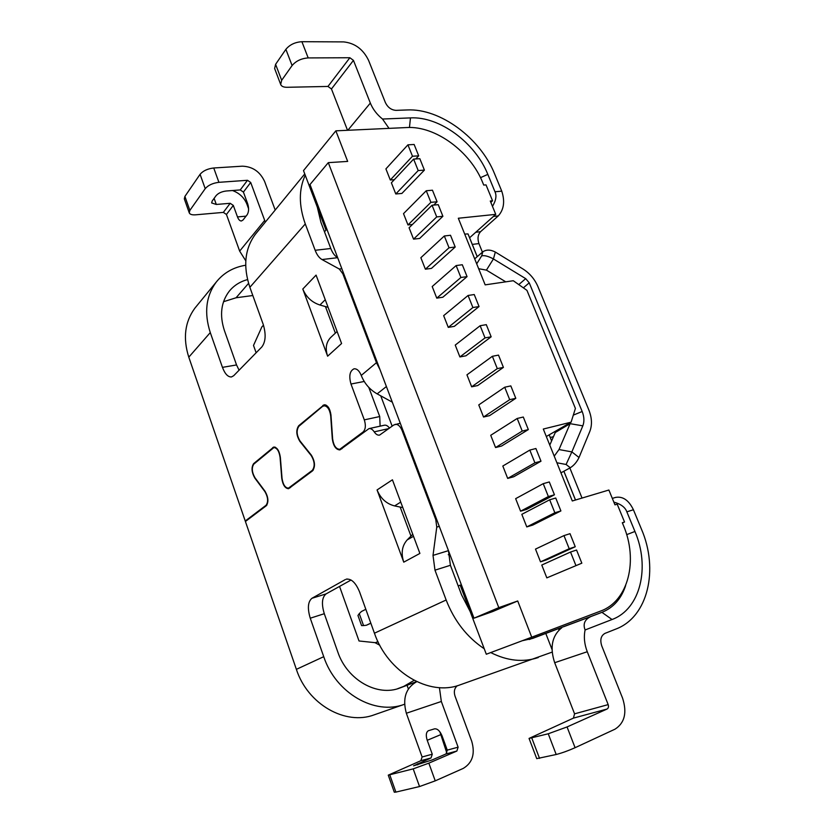 <?xml version="1.0" encoding="UTF-8"?>
<svg xmlns="http://www.w3.org/2000/svg" width="834" height="834" viewBox="0 0 834 834"><rect width="100%" height="100%" fill="white"/><g stroke="black" fill="none" stroke-linecap="round" stroke-linejoin="round"><path stroke-width="1.25" d="M379.751 645.203L374.946 642.639M505.758 281.829L486.42 270.122L493.426 258.947L525.701 278.65L529.236 282.82L582.174 411.506C584.238 416.781 584.457 421.566 582.82 425.851L570.112 423.672L570.456 422.557M582.82 425.861L571.863 451.892L558.999 449.557L570.122 423.682L555.298 432.492L555.653 431.355M477.236 256.653L469.605 237.773L495.75 214.359L490.277 201.015L492.56 200.796L486.024 184.887L483.73 185.075L482.75 182.698C470.553 151.725 435.494 125.746 406.888 127.539L335.852 130.834L347.674 161.41L328.304 162.651L498.795 607.642L517.716 600.97L531.727 637.186L486.305 654.231L470.126 611.447L461.546 594.809L450.402 565.285L448.473 550.68M546.312 436.505L571.092 422.181L575.408 408.441L526.942 290.357L513.285 280.724L485.169 284.863L458.314 218.247L495.75 214.359M575.512 500.014L563.888 471.241M551.628 440.873L549.304 435.129L551.597 440.925M531.727 637.186L600.511 611.093C628.617 601.043 638.344 560.167 623.415 525.42L622.31 522.73L624.53 522.011L617.191 504.153L614.971 504.851L608.883 490.027L572.301 500.973L543.299 429.041L571.092 422.181M245.686 265.233C233.416 267.234 223.595 272.864 216.215 282.111L194.916 308.121C184.835 321.841 182.792 338.187 188.786 357.171L245.248 521L266.077 505.258C268.444 501.797 268.068 497.272 264.941 491.664L254.85 478.122C251.597 472.294 251.18 467.467 253.619 463.641L273.75 447.045C277.117 447.316 279.317 450.746 280.349 457.334L282.038 478.351C283.039 484.648 285.176 487.921 288.449 488.151L312.323 470.334C315.085 466.435 314.72 461.525 311.228 455.593L299.886 441.415C296.247 435.254 295.851 430.031 298.697 425.736L324.113 404.782C327.699 405.022 329.983 408.42 330.962 414.998L332.63 438.924C333.642 445.648 336.019 449.109 339.761 449.307L363.113 431.96C365.605 429.406 366.001 425.371 364.302 419.867L350.978 384.026C348.748 375.988 349.759 370.921 354.033 368.805C356.91 368.576 359.318 370.776 361.247 375.425C364.437 383.473 369.733 389.624 377.156 393.867L386.392 386.538M389.499 428.144C387.873 425.882 386.163 424.902 384.391 425.215L368.972 428.624C370.807 428.322 372.558 429.395 374.216 431.856C375.884 434.347 377.666 435.431 379.564 435.108L393.836 424.954L400.268 423.224M582.038 498.065L569.851 467.989M337.562 257.612L337.124 256.465L336.613 256.997M520.583 511.179L515.652 498.659L543.226 483.668L549.304 481.958L554.443 494.791L548.376 496.564L520.583 511.179L526.567 509.418L554.443 494.791M543.226 483.668L548.376 496.564M402.801 507.604L394.607 505.915C386.465 503.851 380.617 498.523 377.062 489.944L403.76 562.158C400.841 553.171 401.998 545.749 407.232 539.869L410.974 536.095L400.153 507.051M517.195 418.47L523.293 417.031L528.329 429.583L501.557 446.044L495.552 447.545L490.726 435.296L517.195 418.47L522.23 431.074L528.329 429.583M624.53 522.011L622.414 522.981M552.16 652.105L459.982 684.881C429.322 696.703 387.685 672.287 374.435 633.204L359.6 591.994C355.784 582.747 351.333 578.483 346.225 579.192L347.215 579.005M612.323 498.398L615.492 497.429C622.789 496.084 628.763 500.192 633.413 509.751L641.492 529.277C658.829 569.33 648.185 616.941 615.867 629.065L605.036 633.35C600.939 635.633 599.844 639.814 601.752 645.881L622.591 698.204C627.21 712.653 624.687 722.974 615.012 729.177L575.085 747.702C568.308 750.725 562.012 752.987 556.195 754.499L536.742 758.638L529.058 738.424L548.251 733.774L567.057 726.946L607.058 709.036C608.455 708.181 608.82 706.7 608.174 704.615L587.261 651.729C584.384 644.213 583.664 636.967 585.093 629.972L612.031 619.516C640.595 609.049 650.28 567.037 634.935 531.466L626.678 534.657M412.486 156.239L390.291 179.998L385.913 168.885L407.93 144.835L412.486 156.239L418.689 155.843L415.759 158.95M390.291 179.998L394.294 179.696M282.017 478.174L281.746 478.247C282.809 484.971 285.092 488.453 288.574 488.703L312.521 470.876C315.461 466.727 315.075 461.483 311.353 455.156L300.011 440.978C296.591 435.202 296.226 430.292 298.895 426.268L322.633 406.325L326.292 405.23M484.231 648.758C466.998 637.207 454.301 620.955 446.148 600L434.973 570.164L433.013 555.392L436.766 527.098L435.775 519.582L402.103 430.521C400.237 426.122 397.901 424.068 395.108 424.37M194.916 308.121L196.386 306.328M216.215 282.111C205.946 296.101 203.965 312.927 210.283 332.589L222.449 367.356C224.951 373.934 227.963 377.135 231.487 376.947L233.697 375.707L261.886 346.892C265.712 341.7 266.14 334.163 263.179 324.28L249.866 287.313C242.944 266.432 244.769 248.761 255.35 234.291L256.893 232.405M558.999 449.557L554.235 456.146M549.783 445.106L555.288 432.481M575.47 500.025L563.857 471.262M486.42 270.122L478.653 268.715M474.682 258.863L482.834 251.816C486.326 249.47 490.496 249.543 495.333 252.056L493.426 258.947C488.422 256.236 484.502 255.204 481.687 255.85L476.694 263.846M243.038 219.988L241.412 220.989C239.848 221 238.545 219.644 237.482 216.923L233.311 205.414L230.184 203.298L216.298 204.455L211.659 202.954L212.17 201.036L216.089 195.646C218.331 193.134 221.688 191.58 226.181 191.007L240.234 189.933L243.413 192.091L247.677 203.777C249.053 208.292 248.866 211.951 247.135 214.776L243.038 219.988M556.904 462.766L566.088 464.475L571.863 451.892L579.025 457.501L589.815 431.449C592.286 425.006 591.963 417.844 588.835 409.932L537.961 286.677C534.73 279.182 529.757 273.302 523.033 269.028L495.333 252.056M579.025 457.501C576.888 461.994 573.98 465.403 570.3 467.749L560.959 472.836M613.845 502.11C620.903 504.07 625.239 507.322 626.845 511.836L634.935 531.466M389.019 128.363L382.514 119.033C376.905 114.539 372.85 109.223 370.338 103.082L353.449 60.371L349.863 57.744L308.184 57.921C301.345 58.422 295.987 60.965 292.098 65.542L281.673 80.304L280.672 84.422L274.626 68.513L275.595 64.322L285.885 49.331C289.732 44.692 295.069 42.148 301.898 41.7L343.608 41.898C354.784 43.055 363.092 49.185 368.545 60.288L385.391 102.613C387.789 107.45 391.323 110.036 396.014 110.359L407.273 109.952C440.31 108.264 480.478 138.308 494.604 173.868L501.755 191.163C505.081 201.328 503.924 209.574 498.284 215.902L480.54 231.706C477.872 234.719 477.34 238.68 478.945 243.591L482.417 252.17M573.302 415.123L582.174 411.506M368.972 428.624L339.897 449.912C335.914 449.693 333.381 446.002 332.297 438.83L330.702 415.947C329.722 409.369 327.428 405.96 323.842 405.731M492.477 206.373C495.98 200.494 496.814 195.625 494.979 191.768L487.827 174.389C475.338 142.843 439.622 116.239 410.464 117.896L382.514 119.033M472.899 307.538L479.05 306.547L454.332 326.355L448.275 327.387L443.657 315.648L468.082 295.476L472.899 307.538L448.275 327.387M549.669 499.795L555.736 498.013L560.907 510.929L532.749 525.086L526.775 526.921L521.823 514.328L549.669 499.795L554.85 512.764L560.907 510.929M403.76 562.158L419.898 553.432L392.428 479.8L377.062 489.944M263.492 325.177L261.866 326.897L253.505 345.432L256.132 352.772M439.883 731.835L446.909 753.248M427.227 740.3C425.705 735.38 426.08 732.189 428.374 730.73L434.504 728.853C437.402 728.53 439.935 730.897 442.093 735.953L447.264 750.12L446.034 753.946L432.231 759.899L413.57 765.831L431.032 757.97L432.273 754.207L427.227 740.3L440.644 734.691M485.023 337.906L491.163 336.8L465.956 355.795L459.899 356.942L485.023 337.906L480.155 325.719L455.239 345.088L459.899 356.942M416.687 681.639L400.268 687.852C377.541 697.141 347.048 679.991 337.739 651.834L324.29 613.709C321.351 603.941 321.945 597.332 326.073 593.902L351.062 580.026M517.716 600.97L492.654 611.572L474.004 618.182L309.998 184.533L328.304 162.651M281.746 478.247L280.057 457.24C279.088 451.058 277.024 447.848 273.865 447.587L253.786 464.142C251.503 467.728 251.889 472.252 254.954 477.715L265.045 491.268C268.371 497.241 268.777 502.078 266.255 505.769L245.415 521.49L296.372 669.348C307.683 704.376 345.526 725.82 374.372 714.78L404.542 704.25M529.058 738.424L573.427 718.116L574.563 713.831L554.683 662.707C549.867 648.018 551.847 636.676 560.604 628.69L561.709 627.877M492.373 356.295L498.503 355.107L503.413 367.387L477.694 385.558L471.658 386.82L466.946 374.831L492.373 356.295L497.293 368.618L503.413 367.387M460.9 277.493L467.061 276.627L442.833 297.227L436.766 298.145L460.9 277.493L456.135 265.566L462.307 264.743L467.061 276.627M444.324 235.98L450.506 235.271L455.208 247.02L431.459 268.392L425.382 269.205L420.857 257.706L444.324 235.98L449.036 247.771L425.382 269.205M507.687 478.414L502.819 466.029L529.819 450.089L535.908 448.515L540.995 461.202L534.907 462.828L507.687 478.414L513.692 476.777L540.995 461.202M529.819 450.089L534.907 462.828M563.972 535.605L570.018 533.677L575.251 546.75L546.479 559.875L540.515 561.855L535.501 549.095L563.972 535.605L569.215 548.741L575.251 546.75M456.135 265.566L432.2 286.531L436.766 298.145M327.626 356.201L341.586 343.514L316.076 275.116L302.794 289.033L327.626 356.201C325.104 348.602 326.084 342.388 330.587 337.572L331.067 337.124M490.746 652.574C507.343 660.924 523.179 662.582 538.253 657.546M337.655 257.664C334.82 256.048 332.537 252.994 330.796 248.511L320.944 222.397L317.306 207.124L326 230.121L324.489 231.789M426.257 190.746L403.52 213.64L407.972 224.94L430.897 202.339L426.257 190.746L432.46 190.215L437.089 201.776L433.69 205.101M625.646 585.551C621.34 598.729 613.438 607.663 601.939 612.344L591.118 616.462C584.79 619.328 582.778 623.832 585.093 629.972M265.316 222.115L250.7 182.479L247.489 180.29L218.915 182.323C212.774 183.094 208.208 185.2 205.216 188.651L189.86 210.397L189.245 212.806C189.881 214.39 192.008 215.068 195.594 214.818L223.345 212.389L226.441 214.463L239.66 251.107L245.79 260.823M359.266 613.636L357.953 615.482L361.581 625.594L363.551 625.573L359.266 613.636L361.435 611.499L365.824 609.3M559.041 630.045L558.488 628.638L532.79 638.364L522.376 640.7M436.714 216.913L442.896 216.287L419.648 238.451L413.56 239.139L409.087 227.776L432.054 205.247L436.714 216.913L413.56 239.139M483.543 417.021L489.558 415.634L515.798 398.308L509.689 399.674L483.543 417.021L478.768 404.907L504.716 387.216L509.689 399.674M407.972 224.94L412.455 224.471M546.823 577.868L581.83 563.179L576.565 550.033L570.529 552.035L541.777 565.045L546.823 577.868L581.83 563.179M418.199 170.563L424.402 170.105L401.884 193.446L395.785 193.968L391.386 182.792L413.622 159.096L418.199 170.563L395.785 193.968M540.515 561.855L569.215 548.741M449.036 247.771L455.208 247.02M432.054 205.247L438.246 204.664L442.896 216.287M468.082 295.476L474.244 294.538L479.05 306.547M413.622 159.096L419.825 158.689L424.402 170.105M392.303 402.165L377.156 393.867M368.784 387.383L379.72 416.541L380.116 426.153M457.282 685.736C454.415 688.217 453.654 691.657 454.999 696.046L471.742 741.311C475.307 753.821 472.471 762.849 463.245 768.406L435.233 780.853L419.533 786.545L395.889 792.091L394.305 792.227L388.258 775.151L413.195 768.865L428.843 763.152L456.876 751.038L458.116 747.17L441.332 701.477L439.424 687.643M458.231 586.031L460.17 585.114L470.126 611.447M335.852 130.834L303.503 170.595L305.244 175.213C298.718 189.318 298.728 205.55 305.286 223.939L315.158 250.283C316.899 254.829 319.193 257.914 322.007 259.551L337.666 257.685M448.265 554.714L449.641 553.995L448.452 550.847M380.742 395.827L392.168 426.184M317.306 207.124L305.244 175.213M480.155 325.719L486.305 324.655L491.163 336.8M379.991 369.618L376.457 362.686L342.857 273.802L339.292 269.017L322.007 259.551M407.93 144.835L414.144 144.48L418.689 155.843M245.248 521L246.489 520.677M378.031 641.805L375.467 642.701L377.938 641.586M526.775 526.921L554.85 512.764M464.705 234.114L468.01 233.906L469.605 237.773M404.417 704.292C374.893 715.614 335.706 693.137 323.728 656.681L310.258 618.213C307.319 608.361 307.871 601.721 311.947 598.28L345.297 579.588M252.827 295.517L236.064 297.769L223.533 301.71M492.56 200.796L490.83 202.37M397.432 688.78L403.739 686.392L414.123 680.356M275.189 210.043L264.618 181.478C260.01 171.637 252.577 166.539 242.308 166.185L213.733 167.988C207.593 168.718 203.048 170.824 200.077 174.327L184.908 196.417L184.314 198.878L189.245 212.806M248.595 208.75L246.958 204.257C244.279 197.689 239.462 193.113 232.498 190.527M339.542 586.417L359.027 640.981L375.467 642.701M370.859 623.259L366.376 625.25L370.807 623.134M518.779 284.603L525.701 278.65M280.672 84.422C281.433 86.35 283.581 87.309 287.104 87.289L327.96 86.444L331.452 88.967L347.528 130.292M558.488 628.638L561.553 627.491M504.716 387.216L510.825 385.902L515.798 398.308M247.552 279.599C240.077 281.579 233.979 285.457 229.256 291.212C221.041 302.033 219.415 315.116 224.377 330.462L236.543 364.948L239.087 370.202M570.529 552.035L575.804 565.244M388.258 775.151L420.868 760.691L422.108 756.98L406.346 713.247C402.332 698.517 405.772 687.998 416.656 681.712L416.75 681.67M335.341 333.131L325.448 306.568L319.933 305.015C311.843 302.377 306.13 297.05 302.794 289.033M328.085 307.308L325.448 306.568M410.974 536.095L412.757 534.281M474.004 618.182L498.795 607.642M495.552 447.545L522.23 431.074M430.897 202.339L437.089 201.776M477.204 256.684L468.01 233.906M363.551 625.573L366.376 625.25M471.658 386.82L497.293 368.618M290.545 487.452L289.242 487.765M272.76 447.545L274.866 447.087M550.273 437.506L553.442 436.703M394.607 505.915L400.747 502.089M402.103 430.521L402.958 430.323M436.766 527.098L439.278 526.369M436.62 519.342L435.775 519.582M188.786 357.171L210.283 332.589M482.834 251.816L481.687 255.85M246.061 216.152L237.482 216.923M342.169 448.504L340.804 448.817M566.088 464.475L570.3 467.749M626.845 511.836L633.413 509.751M370.338 103.082L347.841 130.271M410.464 117.896L409.463 127.487M350.978 384.026L364.218 381.472M266.077 505.258L266.922 505.05M434.973 570.164L450.402 565.285M448.463 550.649L433.013 555.392M608.174 704.615L574.563 713.831M554.683 662.707L587.261 651.729M216.298 204.455L214.109 198.377M575.085 747.702L567.057 726.946M539.546 758.398L531.811 738.048M446.148 600L374.435 633.204M299.802 425.496L298.697 425.736M591.118 616.462L563.544 626.761M243.413 192.091L250.7 182.479M226.441 214.463L233.311 205.414M264.649 220.468L239.66 251.107M285.885 49.331L292.098 65.542M281.673 80.304L275.595 64.322M379.72 416.541L364.302 419.867M363.113 431.96L364.51 431.658M493.467 216.402L498.284 215.902M480.54 231.706L475.776 232.248M249.866 287.313L305.286 223.939M376.457 362.686L361.247 375.425M326.073 593.902L311.947 598.28M230.184 203.298L223.345 212.389M480.488 177.663L487.827 174.389M312.323 470.334L313.25 470.105M310.258 618.213L324.29 613.709M323.728 656.681L296.372 669.348M529.236 282.82L523.377 287.845M417.74 764.882L417.365 763.829M413.195 768.865L419.533 786.545M395.889 792.091L389.812 774.942M308.184 57.921L301.898 41.7M374.216 431.856L388.925 428.561M331.452 88.967L353.449 60.371M349.863 57.744L327.96 86.444M529.246 639.501L601.939 612.344L612.031 619.516M403.739 686.392L416.583 681.586M548.251 733.774L556.195 754.499M573.427 718.116L607.058 709.036M435.233 780.853L428.843 763.152M330.796 248.511L315.158 250.283M545.78 633.423L552.014 649.446M247.489 180.29L240.234 189.933M413.508 536.314L407.232 539.869M236.543 364.948L222.449 367.356M254.672 463.402L253.619 463.641M189.86 210.397L184.908 196.417M200.077 174.327L205.216 188.651M218.915 182.323L213.733 167.988M342.857 273.802L343.723 273.688M322.894 405.387L325.469 404.865M446.034 753.946L456.876 751.038M420.868 760.691L431.032 757.97M406.346 713.247L441.332 701.477M432.273 754.207L422.108 756.98M458.116 747.17L447.264 750.12M341.825 268.694L339.292 269.017M501.755 191.163L494.979 191.768M319.933 305.015L325.25 299.708M407.044 685.277L408.368 688.957M472.284 244.393L478.945 243.591M236.064 297.769L248.563 283.362M290.169 487.734L288.449 488.151M341.679 448.869L339.761 449.307M275.356 447.264L273.865 447.587M330.587 337.572L337.103 331.494M255.35 234.291L304.764 173.92"/></g></svg>
